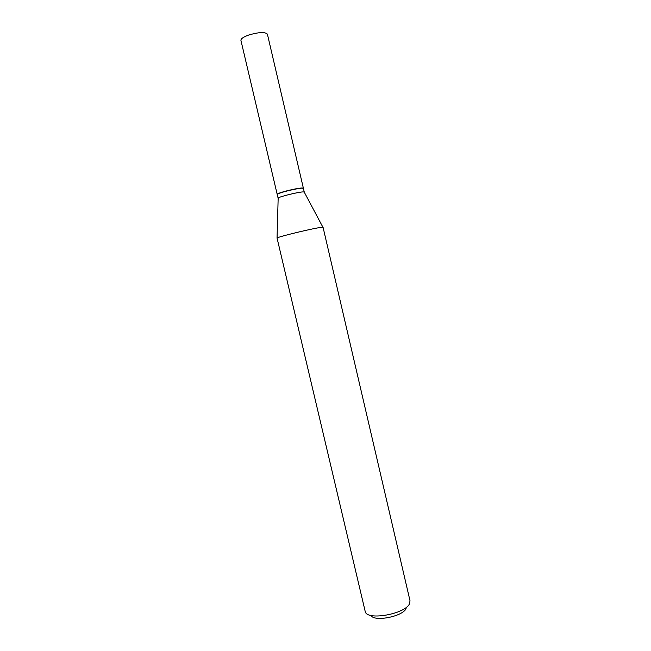 <?xml version="1.0" encoding="UTF-8"?>
<svg xmlns="http://www.w3.org/2000/svg" width="651" height="651" viewBox="0 0 651 651"><rect width="100%" height="100%" fill="white"/><g stroke="black" fill="none" stroke-linecap="round" stroke-linejoin="round"><path stroke-width="0.98" d="M303.374 188.18L267.398 34.153C265.12 31.809 258.919 32.094 248.788 35.016C243.458 36.936 240.837 38.718 240.919 40.362L277.18 194.323C277.342 193.721 280.101 192.68 285.472 191.191C295.57 188.635 301.535 187.634 303.374 188.18L303.358 188.285M302.373 188.009L301.836 188.009C297.629 188.066 282.282 191.663 278.49 193.485L277.375 194.267M304.286 192.208L303.423 188.375L302.064 188.155C297.792 188.212 282.2 191.866 278.351 193.721L277.228 194.519L278.156 198.335M406.086 608.62C402.7 616.57 373.991 622.112 370.997 615.431M409.479 603.786C405.158 614.023 367.384 620.794 365.284 611.802L277.049 238.038C277.814 236.752 315.19 227.785 321.797 227.305L323.075 227.354L410.016 600.792L409.479 603.786M304.302 192.126L303.48 191.923C299.476 191.679 278.669 196.773 278.164 198.116L278.115 198.27M278.164 198.116L277.049 238.038M304.188 192.012L322.929 227.272"/></g></svg>
